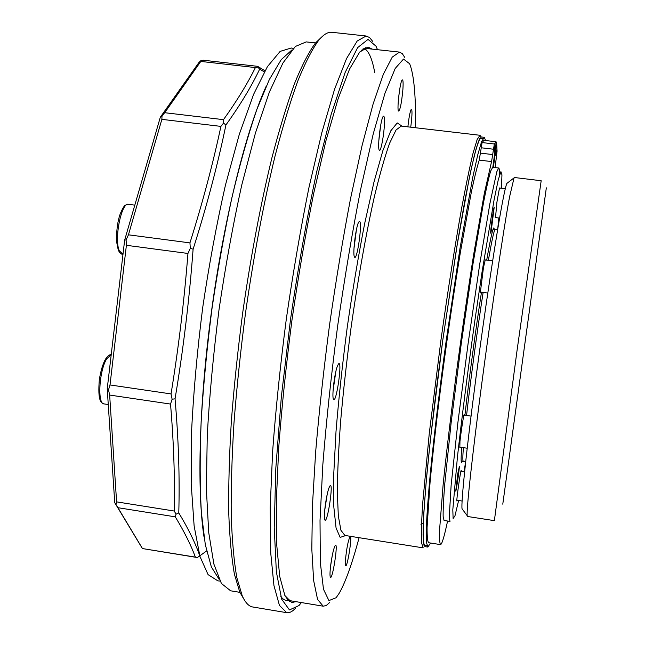 <?xml version="1.0" encoding="UTF-8"?>
<svg xmlns="http://www.w3.org/2000/svg" width="645" height="645" viewBox="0 0 645 645"><rect width="100%" height="100%" fill="white"/><g stroke="black" fill="none" stroke-linecap="round" stroke-linejoin="round"><path stroke-width="0.97" d="M491.151 231.531L494.215 207.085C493.723 206.335 490.031 233.78 490.708 233.159L491.151 231.531M459.401 466.254L457.781 473.615L455.733 491.111C456.12 491.78 459.24 470.632 459.401 466.254M464.319 415.146L464.247 414.324C463.86 413.614 461.102 431.029 459.974 441.365L459.845 447.138M485.242 259.911L483.452 267.667L480.549 290.863L480.565 292.919L480.864 292.145M499.496 187.993L496.908 202.191L495.521 217.591M372.036 49.101L368.239 47.133L359.717 52.019L349.574 69.031L338.157 98.669L325.975 140.586L313.712 193.306C305.722 233.047 298.49 275.149 292.032 319.606C286.235 364.151 281.817 406.64 278.769 447.066L276.326 501.133L276.721 544.783L279.704 576.404L284.872 595.52L291.75 602.535L295.942 601.664M377.519 49.697L376.019 46.198L368.045 39.385L357.636 47.617L345.123 72.498L331.127 114.479L316.574 172.231C306.931 217.655 298.248 266.708 290.516 319.396L281.341 396.869L275.826 468.125L274.23 527.658L276.358 571.865L281.68 599.205L289.476 609.936L298.998 605.534L301.384 602.567M372.633 41.304L369.577 37.547L366.118 35.999L357.169 41.038L346.526 58.598L334.561 89.276L321.807 132.741L308.971 187.477C300.618 228.79 293.072 272.569 286.34 318.824C280.317 365.167 275.746 409.357 272.633 451.387L270.19 507.567L270.723 552.854L273.956 585.62L279.446 605.413L286.703 612.677C289.532 613.097 292.556 611.516 295.757 607.945M286.703 612.677L252.727 606.985C248.825 606.381 245.326 602.648 242.222 595.77L236.852 577.718C233.99 561.44 232.119 540.744 231.224 515.629C230.966 488.152 231.878 457.361 233.958 423.241C236.715 387.726 240.561 351.049 245.495 313.196C253.566 256.517 263.837 202.159 275.084 155.913C282.687 126.767 290.258 101.789 297.805 80.972C305.206 62.791 312.172 49.222 318.719 40.256C323.564 34.475 327.942 31.823 331.861 32.298L366.118 35.999M243.931 599.213L239.803 592.183L234.425 574.227C231.547 558.078 229.652 537.575 228.733 512.735C228.443 485.556 229.314 455.128 231.337 421.435C234.038 386.371 237.828 350.162 242.689 312.809C250.857 255.928 260.62 204.175 271.98 157.541C279.527 128.75 287.049 104.047 294.563 83.447C301.933 65.443 308.882 51.979 315.421 43.054L321.299 37.402M461.731 447.412C460.99 457.184 460.925 462.207 461.554 462.473L462.401 461.094M494.304 229.427L493.86 227.879C492.804 228.153 490.418 238.892 486.709 260.096M481.476 292.225C475.494 330.82 468.754 380.937 464.916 415.235M461.256 471.132L461.207 470.382C460.683 469.447 456.136 501.689 456.886 500.988L457.144 500.286M498.666 168.014L492.691 167.297L490.684 171.022C488.813 177.359 486.419 187.872 483.516 202.578L473.035 263.62L461.352 342.922L451.169 422.435L444.752 484.032C443.583 498.972 443.042 509.744 443.131 516.347L444.058 520.483L450 521.41L449.234 517.298L451.153 485L457.789 423.402L468.06 343.85L479.678 264.474L489.942 203.377L496.811 171.755L498.666 168.014C499.27 168.151 499.528 170.578 499.456 175.303M523.176 355.951L532.286 289.815L523.176 355.951M502.778 504.172L506.462 477.405L502.778 504.172M510.01 451.556L514.105 421.79L510.01 451.556M531.303 296.894L535.584 265.837L531.303 296.894M541.631 222.001L545.614 193.073L541.631 222.001M532.238 290.274L535.818 264.257L532.238 290.274M514.379 419.959L517.838 394.861L514.379 419.959M506.333 478.348L546.331 187.832L506.333 478.348M541.179 180.737L517.032 350.59L494.376 520.644L467.472 516.476L467.198 515.694C466.359 509.945 472.108 456.531 481.928 382.404C491.724 308.366 503.568 229.314 509.55 196.975L514.154 177.48L541.179 180.737M462.578 509.477L462.038 508.752C460.998 502.858 466.295 451.234 475.655 380.074C484.992 309.003 496.521 233.127 502.56 201.788C504.535 191.517 505.962 185.405 506.833 183.446L507.55 182.898M410.712 127.194L411.018 124.985C412.244 114.479 412.308 109.263 411.212 109.352C410.002 111.77 408.89 117.608 407.882 126.863M402.907 89.373C403.343 82.334 403.077 79.214 402.109 80.004C400.013 82.012 396.852 108.699 398.425 111.053C400.061 110.69 401.561 103.466 402.907 89.373M398.384 99.967L399.465 90.84M384.428 119.341C384.275 116.6 383.864 115.632 383.186 116.431C380.735 118.817 377.349 147.084 379.163 149.914C380.735 154.429 385.097 129.024 384.428 119.341M378.825 140.691L380.663 125.364M359.491 221.509L358.934 221.848C356.193 224.492 352.436 253.598 354.411 256.815C356.838 263.063 362.796 221.598 359.491 221.509M353.984 248.51L356.403 229.797M337.125 366.844C334.336 374.745 331.844 396.377 333.401 399.086C336.126 405.665 342.874 358.451 338.415 364.014L337.125 366.844M333.062 390.854L335.787 371.802M326.644 496.956C324.604 508.276 323.975 515.863 324.749 519.733C327.136 525.748 334.021 480.864 329.95 485.927C328.958 487.298 327.862 490.966 326.644 496.956M324.661 510.743L327.176 494.425M330.748 564.794C329.942 571.301 329.788 575.364 330.272 577.001C332.24 582.137 338.665 541.171 335.223 545.501C333.691 548.218 332.191 554.652 330.748 564.794M330.546 566.415L332.256 555.587M345.389 560.876L345.551 565.391C347.179 569.72 352.871 532.81 350.017 536.471C347.994 541.195 346.446 549.33 345.389 560.876M481.057 136.877L479.993 135.281L477.171 139.489L473.099 152.978C469.802 166.571 466.021 184.784 461.739 207.617C455.072 244.769 447.767 291.185 440.946 340.108L429.256 433.521L422.491 505.535L421.322 528.973L421.596 543.05L423.176 547.871L344.865 535.439L340.931 530.287L338.327 515.952L337.319 492.377C337.488 472.253 338.609 448.291 340.697 420.484C343.334 391.007 346.784 360.087 351.049 327.733C357.902 279.261 366.102 233.385 374.35 196.765C379.792 174.271 384.896 156.38 389.677 143.077L396.054 129.984L401.238 126.081L479.993 135.281M415.557 127.758C415.92 95.871 413.953 74.546 409.656 63.766L403.512 59.058L395.2 68.459L384.968 93.291L373.278 133.725L360.861 188.388C352.493 231.015 344.761 276.85 337.666 325.886C331.24 375.019 326.297 421.241 322.839 464.545L320.017 520.523L320.339 562.617L323.484 589.288L328.934 600.592L336.134 597.713L339.343 593.037C345.559 582 352.154 563.561 359.104 537.696M404.657 57.3L402.27 53.591L399.497 52.1L392.241 57.123L383.356 74.24L373.116 103.966L361.982 145.923L350.533 198.644C342.955 238.36 335.964 280.398 329.571 324.774C323.734 369.222 319.098 411.591 315.655 451.879L312.43 505.72L311.817 549.129L313.631 580.516L317.566 599.399L323.193 606.195L326.265 605.518L329.571 602.583M482.331 138.514L480.065 137.966L476.341 147.915L471.221 168.797L464.916 200.289L457.757 241.069L442.752 340.358L430.36 440.011L426.232 481.21L423.789 513.226L423.072 534.721L423.975 545.307L426.305 545.388M493.385 167.377L496.658 143.126L497.069 151.156L495.126 167.587M496.094 143.053L496.658 143.126M447.582 521.031C444.308 536.511 441.954 544.372 440.527 544.606C439.672 543.445 439.374 538.406 439.608 529.497L443.131 484.701C446.292 453.532 450.653 416.694 456.225 374.189C461.997 331.183 467.883 290.895 473.865 253.34L484.314 193.46L491.571 161.573L494.352 143.996L496.247 141.965L492.828 167.313M440.527 544.606L428.611 542.727C427.554 541.526 427.038 536.463 427.071 527.529L430.038 482.71C432.948 451.548 437.157 414.735 442.663 372.278C448.404 329.321 454.346 289.105 460.498 251.623L471.39 191.879C474.486 177.383 477.098 166.789 479.243 160.105L482.097 142.561L483.935 140.336L495.924 141.739M495.932 155.453L496.457 149.963L495.932 155.453M494.384 151.656L494.925 145.939L494.384 151.656M485.588 140.529L484.306 137.321L481.63 141.521L477.727 154.937L472.672 177.681L459.998 248.381L446.179 340.834C439.568 389.427 434.037 435.754 430.344 473.051C428.232 496.029 426.885 514.46 426.305 528.336L426.442 542.308L427.877 547.073L430.513 543.025M484.306 137.321L481.307 136.966L478.55 141.158L474.551 154.558L469.415 177.286L456.62 247.954L442.752 340.358C436.149 388.943 430.658 435.254 427.03 472.551C424.966 495.529 423.676 513.96 423.144 527.844L423.37 541.824L424.902 546.605L427.877 547.073M315.574 42.925L306.214 41.901L295.362 46.464L282.929 63.017L269.384 92.05L255.388 133.217L241.746 185.075C233.087 224.202 225.516 265.7 219.034 309.552C213.422 353.525 209.496 395.522 207.255 435.536L206.376 489.152L208.722 532.568L213.914 564.182L221.412 583.475L230.62 590.804L239.916 592.352M291.975 49.907L281.228 59.646L269.368 79.48L256.839 109.497C248.301 134.37 240.045 163.54 232.047 197.023C224.412 232.426 217.728 269.61 211.995 308.584C206.981 347.655 203.369 385.267 201.151 421.411C199.797 455.805 199.861 486.128 201.353 512.38L205.312 544.662L211.367 566.963L219.082 579.25M206.594 550.991L197.362 557.554L142.392 548.548L114.737 502.681L107.223 388.798L108.505 389.83L109.65 395.054L170.53 404.068L172.11 399.223L171.046 393.926C178.576 347.695 184.212 300.868 187.961 253.453L126.388 245.302L126.098 239.867L128.452 234.812L189.944 242.883C202.619 202.595 212.939 163.766 220.921 126.388L161.863 119.357L162.024 115.834L164.709 112.706L223.493 119.656C236.731 101.16 247.374 83.802 255.404 67.572L200.797 61.428L200.893 60.646L203.32 60.227L257.589 66.322L264.958 70.781M255.404 67.572L257.702 67.04L257.589 66.322M220.921 126.388L223.501 123.13L223.493 119.656M187.961 253.453L190.291 248.333L189.944 242.883M108.505 389.83L110.005 384.952L171.046 393.926M142.392 548.548L195.37 557.103C190.96 545.065 184.26 531.641 175.287 516.847L117.922 507.696L116.019 504.632L116.592 501.866L174.263 511.034C174.956 477.606 173.707 441.954 170.53 404.068M175.287 516.847L176.029 514.194L174.263 511.034M197.491 557.554L195.37 557.103M264.337 71.877L259.669 69.144C251.405 86.503 240.158 105.111 225.919 124.969C217.688 164.806 206.747 206.223 193.105 249.204C189.291 299.836 183.269 349.711 175.053 398.828C178.552 439.463 179.786 477.485 178.778 512.912C188.388 528.779 195.387 543.082 199.773 555.837M107.223 388.798L124.638 240.182L160.323 117.213L199.023 62.355L200.893 60.646M117.922 507.696L142.392 548.452M109.65 395.054L116.592 501.866M126.388 245.302L110.005 384.952M161.863 119.357L128.452 234.812M200.797 61.428L164.709 112.706M257.702 67.04L259.669 69.144M223.501 123.13L225.919 124.969M190.291 248.333L193.105 249.196M172.11 399.223L175.053 398.82M176.029 514.194L178.778 512.912M126.098 239.867L124.638 240.182M162.024 115.834L160.323 117.213M116.019 504.632L114.737 502.681M266.038 86.583C246.326 129.839 224.67 215.712 211.874 308.568C199.095 401.424 196.741 489.95 204.022 536.93M293.346 48.407L291.274 48.012L280.14 51.382L267.393 66.685L253.55 94.468L239.287 134.394L225.46 185.067C216.728 223.428 209.157 264.176 202.748 307.31C197.257 350.566 193.532 391.846 191.573 431.142L191.194 483.661L194.129 525.965L199.95 556.45L208.085 574.63L217.897 580.879L220.001 581.056M374.745 72.732C372.31 58.929 368.73 50.762 364.006 48.23M280.76 596.367C283.139 599.713 285.759 600.987 288.621 600.197M367.368 48.585L365.804 47.399M289.484 601.616L291.306 600.898M501.463 188.235L501.947 174.819L500.907 171.602L498.271 179.794L494.086 199.861L482.033 272.109L475.051 319.331C468.004 369.262 461.675 418.823 457.394 457.426L452.806 509.816L453.121 518.524L454.975 515.815L458.619 500.512M464.013 471.543L465.634 462.054L463.271 461.223C462.675 461.135 462.707 456.612 463.376 447.654M497.674 229.378L498.859 218.01M466.561 415.469C470.382 381.372 477.163 330.99 483.129 292.443M488.354 260.314L491.208 244.673C493.199 234.514 494.53 229.467 495.175 229.539L497.69 229.37M402.061 126.178L397.231 122.929L390.765 130.846L382.888 150.591L373.995 181.971L364.635 223.694C358.362 255.936 352.565 290.444 347.252 327.209C342.431 364.046 338.681 398.828 336.005 431.57L333.739 474.269L333.82 506.889L336.069 528.021L340.157 537.39L345.688 535.568M323.193 606.195L290.564 600.769L286.025 597.713M361.418 50.229L366.618 48.504L399.497 52.1M479.243 160.105L491.571 161.573M480.452 153.115L492.748 154.574M481.17 147.769L493.465 149.221M482.097 142.561L494.352 143.996M122.993 254.243L119.309 250.8C113.955 239.351 121.397 202.014 128.492 204.336L134.805 205.15M108.255 404.536L104.006 403.899C97.234 404.165 99.136 370.794 106.659 358.886L111.222 354.621M239.803 592.183L242.222 595.77M315.421 43.054L318.719 40.256M461.175 460.909L463.271 461.223M493.07 229.273L495.175 229.539M462.038 508.752L467.198 515.694M506.833 183.446L513.678 178.157M456.837 500.238L462.078 501.044M460.949 471.084L464.626 471.64M290.564 600.769L287.17 599.399M362.982 48.915L366.618 48.504M420.975 524.514L423.305 523.095M495.207 217.55L499.601 218.099M499.182 187.953L505.301 188.703M480.485 292.088L487.781 293.056M484.863 259.862L492.643 260.862M122.373 254.162C121.099 254.307 119.736 252.961 118.277 250.147L116.568 241.625C116.358 230.862 117.519 221.775 120.051 214.366C124.525 203.473 125.485 205.271 128.492 204.336M459.474 447.082L467.198 448.227M463.957 415.09L471.043 416.122M104.006 403.899C101.104 402.915 97.556 401.255 99.33 379.647C100.717 371.06 102.7 364.361 105.28 359.547C107.328 356.193 109.303 354.54 111.23 354.597"/></g></svg>

